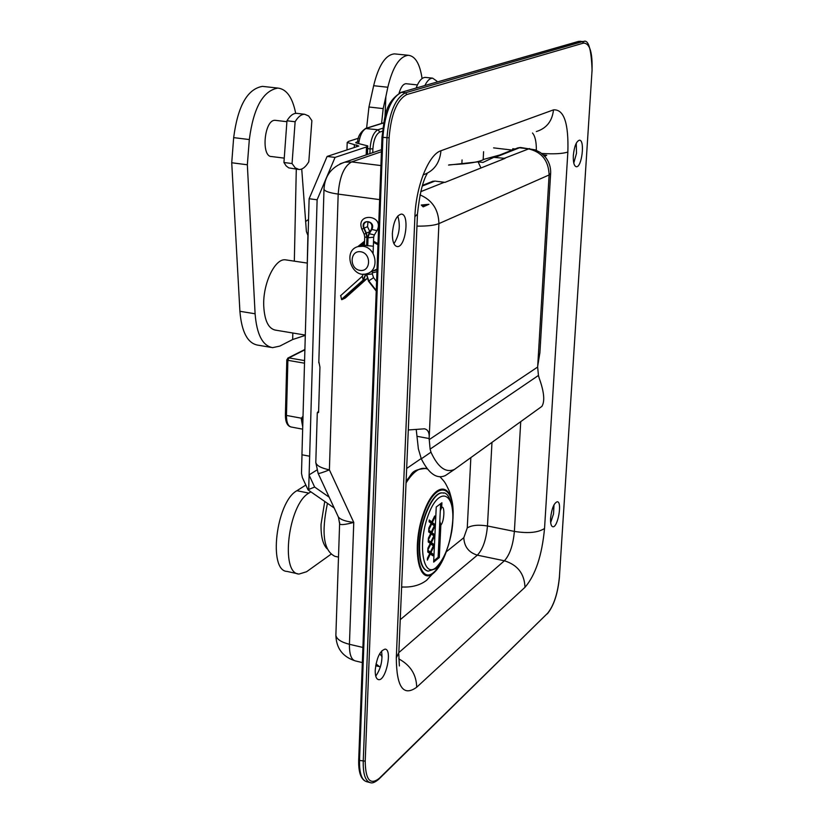 <?xml version="1.0" encoding="UTF-8"?>
<svg xmlns="http://www.w3.org/2000/svg" width="824" height="824" viewBox="0 0 824 824"><rect width="100%" height="100%" fill="white"/><g stroke="black" fill="none" stroke-linecap="round" stroke-linejoin="round"><path stroke-width="1.24" d="M573.782 163.059L576.491 153.315L576.264 143.211M573.329 155.458C574.297 146.332 576.326 141.244 579.437 140.193C585.143 139.761 581.899 167.55 576.347 166.747C574.091 166.139 573.082 162.38 573.329 155.458M550.679 522.632L553.522 513.929L554.016 504.782M550.597 518.142C551.75 508.429 553.986 502.959 557.312 501.723C562.483 501.703 557.796 527.916 552.822 526.763C551.112 526.268 550.37 523.394 550.597 518.142M375.754 676.154C380.925 668.542 382.851 660.168 381.543 651.053M375.229 670.118C376.681 657.665 379.998 650.661 385.158 649.106C392.688 649.497 385.725 681.458 378.494 679.635C376.207 679.007 375.116 675.835 375.229 670.118M393.934 243.719C399.382 235.067 400.66 225.828 397.786 216.012M392.368 233.326C393.481 221.81 396.447 215.394 401.278 214.096C409.889 213.777 405.635 247.767 397.23 246.572C393.923 245.83 392.306 241.411 392.368 233.326M318.826 361.561L319.949 367.133L318.579 412.453L317.302 412.711L318.62 411.114M382.099 656.821L379.72 653.648M339.673 523.271L339.612 523.858C340.436 525.176 345.153 524.692 353.764 522.426C345.256 521.386 340.096 519.511 338.273 516.813L338.046 516.329M318.064 473.233L318.116 473.337C318.847 473.759 322.606 472.595 329.394 469.855L338.18 194.103C339.519 176.913 343.999 166.18 351.632 161.916L381.44 151.719M480.938 167.993L478.116 161.844L482.946 162.431L493.772 157.343L505.019 158.383L444.981 182.362L434.918 181.074L432.229 181.496M517.637 147.96L520.48 147.486L517.832 147.887L493.772 157.343M449.101 164.872L453.344 164.553C469.031 163.76 479.372 161.968 484.388 159.187L499.55 155.067M408.292 429.974L424.463 428.82C428.027 429.572 429.592 432.816 429.149 438.543L430.107 449.121L538.453 375.445L539.195 378.175C544.139 391.843 545.035 401.237 541.893 406.376L454.529 469.381C445.856 473.223 437.997 467.496 430.973 452.191L421.311 458.824C428.851 473.81 436.885 479.383 445.403 475.551L454.22 469.587M419.962 194.876C432.27 200.088 438.595 209.667 438.914 223.613L549.114 174.956L537.65 367.051L429.098 439.686M538.453 375.445L537.65 367.051M421.311 458.824L418.365 448.864L416.244 429.644M430.107 449.121L430.973 452.191M495.492 157.23L519.501 147.774L528.205 148.804C541.625 151.822 548.588 160.536 549.114 174.956L550.648 173.287C550.875 166.798 548.866 161.113 544.623 156.23L540.431 152.553L535.25 149.875L520.655 147.506M448.555 165.078L478.116 161.844M512.981 148.876L512.034 150.164M421.27 205.032L428.933 204.3L423.155 206.855L421.27 205.032L425.74 205.629L423.155 206.855M428.933 204.3L425.74 205.629M544.304 156.303L546.724 155.293L544.664 156.272M543.315 154.891L546.724 155.293M537.712 366.031L539.905 352.734L550.617 173.73M377.031 269.582L375.888 269.582M286.515 259.993L285.475 259.838C274.989 258.149 262.784 283.6 263.732 305.848C264.525 320.618 268.439 328.714 275.463 330.125L305.302 335.08M340.755 295.548L341.507 299.349L363.127 280.036L365.629 274.001M369.894 231.781L367.545 226.693L367.998 221.646M366.041 273.918L363.405 280.397L341.785 299.699L345.246 298.061L367.01 278.625M367.329 245.758L367.617 237.745L368.884 233.429L371.511 229.144C372.767 224.468 371.109 222.006 366.536 221.749C363.878 222.892 363.075 225.004 364.105 228.114L366.402 233.079L367.339 237.703L367.051 245.707M376.228 291.088L368.472 281.159L366.32 273.856M372.335 246.129L361.849 245.027L364.455 243.935M362.89 246.263L358.079 246.572C342.187 250.465 351.724 279.14 367.051 273.65C379.823 270.447 376.372 247.488 362.89 246.263M360.665 251.753C371.634 253.256 370.944 272.147 360.016 270.396C349.108 268.871 349.737 250.084 360.665 251.753M356.143 143.026L356.174 142.305L355.659 142.686L357.791 143.386L367.762 145.9L366.484 146.96L335.049 157.405L327.107 156.436L309.124 198.738L301.945 454.776L309.659 456.218L308.681 489.662L308.083 489.909L302.398 477.632L301.491 473.378L302.006 454.786M327.107 156.436L358.811 146.023L347.203 142.47L348.521 141.419L358.522 138.205M309.659 456.218L317.116 199.779L335.049 157.405M309.124 198.738L317.116 199.779M316.859 470.041L309.113 474.882M354.279 147.517L354.372 144.653M356.699 146.713L356.761 144.911M358.976 141.398L356.174 142.305M329.167 497.181L314.644 487.056L309.021 474.943M308.083 489.909L334.183 507.986M314.644 487.056L308.598 489.507M381.584 123.435L383.181 108.603L385.869 96.604L385.014 116.709M395.469 53.982L394.397 53.879C385.457 54.848 378.535 65.467 373.653 85.717L368.956 107.007L366.608 128.122M422.073 78.548C419.921 63.922 415.358 56.166 408.405 55.28C399.568 56.269 392.708 66.919 387.836 87.241L385.869 96.604M383.181 108.603L368.956 107.007M308.547 219.38L305.57 221.594M406.397 83.749L406.016 83.708C403.204 83.914 400.897 87.066 399.074 93.153M425.853 77.446L425.287 77.384C421.96 77.497 418.973 80.845 416.326 87.426L416.326 87.983M424.865 85.531C427.285 80.649 429.871 78.187 432.631 78.156L436.905 81.164L436.905 82.081M417.758 87.571L416.326 87.426M305.292 335.389L292.674 339.519L279.799 346.101L272.559 347.656C262.557 345.761 256.738 334.472 255.1 313.779L247.344 164.779L249.322 139.555C253.452 107.882 262.98 90.722 277.894 88.075C286.536 89.085 292.438 97.345 295.589 112.878L295.682 113.362M301.728 169.013L306.404 231.595L308.083 235.87M271.024 347.388L257.644 345.112C247.54 343.206 241.628 331.928 239.908 311.297L231.729 162.761L233.666 137.629C237.775 106.069 247.365 88.982 262.434 86.376L264.061 86.551M231.729 162.761L247.344 164.779M275.813 120.386L274.804 120.325C264.195 120.077 260.961 156.982 271.601 156.539L284.249 158.136M297.413 113.434L296.547 113.331C293.159 113.3 289.966 115.782 286.968 120.778L283.93 162.503L286.103 165.851L288.688 167.869L298.175 169.383M295.126 121.736C298.113 116.73 301.296 114.237 304.664 114.268L308.66 115.988L311.884 120.603L308.804 161.731C305.786 166.942 302.521 169.538 299.03 169.497L295.208 167.859L292.057 163.543L295.126 121.736L286.968 120.778M292.057 163.543L283.93 162.503M303.026 416.172L301.44 418.211L302.954 418.602M302.933 419.241L301.327 419.21L302.727 426.873M286.814 359.769L287.885 360.325L286.464 415.44L285.403 414.894C285.392 422.104 287.329 426.142 291.212 427.017C288.06 426.245 286.484 422.382 286.464 415.44L301.44 418.211L301.327 419.21M327.458 503.33C321.144 533.262 323.657 550.937 334.997 556.344L338.499 557.096M439.81 521.221L440.304 510.746L441.695 507.419C445.022 505.267 444.363 521.654 440.85 525.032L439.81 521.221L438.1 557.312L439.305 557.56L433.661 562.102L436.246 506.987L441.911 502.743L441.695 507.419M440.304 510.746L440.634 503.701M440.85 525.032L439.305 557.56M433.826 517.75L434.598 517.905L432.322 522.54L434.32 523.971L434.227 525.774L431.724 523.889L428.758 529.966L428.851 528.04L431.179 523.302L429.129 521.819L429.222 520.006L431.786 521.952L434.691 515.989L434.598 517.905M429.149 521.417L431.786 521.952M429.263 521.911L432.322 522.54M431.168 523.333L434.32 523.971M430.962 523.734L431.724 523.889M427.831 550.092L427.924 548.176L430.252 543.407L428.212 541.996L431.395 542.625L433.383 544.005L433.3 545.797L430.798 543.984L427.831 550.092M430.046 543.83L430.798 543.984M430.128 543.325L433.383 544.005M432.899 537.814L433.661 537.979L431.395 542.625M428.212 541.996L428.295 540.184L430.849 542.058L433.754 536.064L433.661 537.979M428.233 541.512L430.849 542.058M433.362 527.803L434.135 527.957L431.858 532.592L433.846 534.004L433.764 535.796L431.261 533.952L428.295 540.05L428.387 538.124L430.715 533.365L428.665 531.923L428.748 530.11L431.312 532.016L434.217 526.042L434.135 527.957M428.686 531.48L431.312 532.016M428.707 531.944L431.858 532.592M430.695 533.355L433.846 534.004M430.509 533.798L431.261 533.952M427.378 560.114L427.46 558.209L429.788 553.429L427.749 552.039L427.831 550.236L430.386 552.07L433.29 546.065L433.197 547.97L430.931 552.626L432.919 553.975L432.837 555.767L430.334 553.986L427.378 560.114M429.592 553.831L430.334 553.986M429.562 553.275L432.919 553.975M427.749 551.967L430.931 552.626M432.446 547.806L433.197 547.97M427.769 551.524L430.386 552.07M339.653 522.457L339.035 541.172M330.857 554.346L306.569 571.743L298.999 574.06C279.944 573.7 288.349 504.144 308.866 493.123L310.864 491.835M305.838 485.058L296.908 490.713C276.215 501.651 267.872 571.022 287.113 571.434L298.02 573.844M433.723 560.825L438.1 557.312M324.749 501.456L321.051 524.311C320.824 536.239 322.833 544.386 327.056 548.743M443.302 493.051L442.684 492.948C433.3 490.805 420.044 519.625 419.272 544.623C418.911 560.433 421.713 569.24 427.666 571.063M462.048 159.928L461.852 163.997M483.163 159.825L483.585 151.698M380.915 165.572L351.632 161.916L344.72 162.204L340.054 163.832M324.007 188.748L323.997 189.304C324.79 191.271 329.518 192.868 338.18 194.103L379.648 199.614M362.9 647.448L349.438 644.296L353.764 522.426L329.394 469.855C321.061 468.094 316.529 465.642 315.798 462.501L315.829 461.625M364.558 241.185L357.801 246.654M372.366 272.837L376.949 271.766M378 243.636L373.529 241.236M339.612 523.858L335.873 635.253C336.264 648.344 342.753 656.903 355.36 660.92C351.271 659.808 349.294 654.266 349.438 644.296C341.105 642.174 336.583 639.156 335.873 635.253L335.914 634.161M379.524 666.657L376.012 663.897M406.077 482.03L407.077 481.34M425.514 468.475L426.193 468.001M421.198 458.535L406.654 468.475M400.237 619.679L477.353 555.16C482.864 549.289 486.232 539.566 487.468 525.99L491.979 442.385M520.727 421.672L514.382 531.408L487.468 525.99C478.497 524.538 471.761 525.187 467.249 527.926L463.819 537.691L446.268 551.802M470.854 457.619L467.249 527.926M402.534 586.987L401.587 587.749M398.837 652.598L504.401 560.784C517.575 564.873 524.435 573.71 524.991 587.296C535.466 575.142 541.976 555.541 544.54 528.483C538.154 532.634 528.102 533.602 514.382 531.408C513.115 545.055 509.788 554.851 504.401 560.784L477.353 555.16C468.732 552.482 464.221 546.662 463.819 537.691M493.586 147.877L512.054 150.061M427.12 173.72C422.794 180.889 419.581 194.32 417.469 214.013L414.894 216.722L396.303 657.882L398.837 652.659L417.438 214.703M423.124 174.894C433.846 171.207 439.789 163.152 440.953 150.74C428.676 154.428 415.893 186.245 414.894 216.722M536.352 131.541C546.497 128.41 552.214 121.19 553.501 109.87L440.953 150.74M541.636 153.439C554.058 154.212 562.792 153.748 567.86 152.018C568.725 123.167 563.946 109.118 553.501 109.87M532.5 133.014C535.126 136.053 536.414 141.821 536.352 150.318M544.54 528.483L567.86 152.018M398.754 658.87C410.424 665.143 416.398 674.599 416.697 687.237L524.991 587.296M396.303 657.882C396.529 687.072 403.327 696.857 416.697 687.237M592.023 70.751L559.424 576.759C557.796 593.445 553.841 605.64 547.538 613.324L379.225 778.371C370.131 785.509 365.465 779.761 365.217 761.149L389.113 137.804C391.06 114.124 396.983 99.694 406.881 94.523L583.516 43.095C589.788 43.157 592.631 52.376 592.023 70.751L559.434 576.47M377.011 269.973L372.675 271.065M361.211 245.233L364.496 242.843M578.417 41.437L580.673 41.262M400.814 92.442L578.963 41.355L582.372 41.674L405.49 92.782C395.17 98.149 388.99 113.176 386.961 137.855L363.24 761.417C362.993 774.169 365.382 781.265 370.409 782.687C372.335 783.459 375.136 782.285 378.824 779.185L379.225 778.371M382.14 136.98L382.903 137.371C384.921 112.723 391.112 97.706 401.463 92.34L405.49 92.782L406.881 94.523M358.852 759.491L359.532 760.449L382.903 137.371L389.113 137.804M584.02 41.561L578.675 41.365L401.123 92.35C384.097 102.99 384.849 118.12 381.986 137.103L358.697 759.831C358.358 772.665 361.036 779.957 366.742 781.719C361.695 780.287 359.295 773.2 359.532 760.449L365.217 761.149M592.034 70.637L592.096 70.689C591.313 48.853 588.439 39.119 583.474 41.519L582.372 41.674L583.516 43.095M547.538 613.324L378.999 779.01M416.954 226.126C427.141 226.229 434.464 225.395 438.914 223.613L429.149 438.543L417.181 436.339M529.554 148.547L504.401 158.301M422.269 186.049L434.918 181.074M444.321 182.269L420.693 191.693M372.324 273.918L366.701 274.608L368.771 280.891L373.571 277.688L372.324 273.918L372.479 269.912M374.24 235.139L373.684 237.168L368.029 237.796L367.741 245.83M366.732 273.743L366.701 274.608M376.867 230.864L374.353 234.953L369.234 233.697L368.029 237.796M368.771 280.891L376.249 290.46M361.88 229.227L364.177 234.181L366.041 233.254L363.744 228.279L361.88 229.227C355.062 211.871 385.23 214.724 376.99 230.679L371.861 229.422L369.234 233.697M363.744 228.279C359.831 218.195 376.455 220.492 371.861 229.422M364.177 234.181L364.713 236.818L366.938 237.642L366.041 233.254M364.27 274.145L365.609 274.454M366.649 245.634L366.938 237.642M362.323 276.246L363.127 280.036M363.405 280.397L366.814 278.8M369.832 231.637L366.402 233.079M367.545 226.693L364.105 228.114M366.196 154.902L366.484 146.96M387.836 87.241L373.653 85.717M292.674 339.519L292.819 333.009M294.333 261.156L296.29 169.136M307.27 263.093L307.898 235.654M239.908 311.297L255.1 313.779M233.666 137.629L249.322 139.555M372.757 152.667L372.891 148.825C373.612 139.781 375.929 134.199 379.823 132.067L382.387 131.243M382.738 128.245L378 129.749L379.823 132.067M365.392 128.513L378 129.749C373.529 132.18 370.882 138.566 370.058 148.907L372.891 148.825M367.659 148.619L370.058 148.907L369.894 153.645M358.636 143.479C360.026 135.115 362.57 130.079 366.268 128.379L383.593 122.951M304.509 363.199L287.885 360.325L288.894 357.904L287.772 358.131M304.581 360.593L288.894 357.904L304.88 349.819M304.89 349.479L288.081 357.966L286.814 359.82L285.403 414.833M296.908 490.713L308.866 493.123M426.884 468.887L425.555 468.485C419.395 467.29 412.886 472.121 406.036 482.977M401.659 586.873L402.998 587.018C416.81 587.553 424.247 582.053 426.533 580.354L438.492 567.54M452.963 518.996L453.107 514.433C453.808 481.535 434.629 479.949 423.206 514.063C411.382 547.836 418.551 586.42 433.476 573.185C438.028 569.312 442.148 562.596 445.805 553.048L446.629 550.793M452.942 513.846C453.272 482.133 434.454 481.587 423.474 514.969C412.103 548.032 419.179 585.267 433.702 572.402C437.647 569.085 441.303 563.462 444.641 555.551M443.745 493.143L443.044 493.01C433.671 490.877 420.415 519.697 419.643 544.705C419.292 560.732 422.156 569.549 428.233 571.166L435.422 568.787C437.256 568.241 447.082 557.096 451.717 531.531C455.857 506.039 448.204 491.372 443.044 493.01L442.684 492.948M452.737 520.85C454.56 491.114 438.378 486.623 428.068 515.618C417.408 544.242 423.134 578.963 436.133 567.509C445.331 558.023 450.862 542.46 452.737 520.85M381.512 149.69L344.72 162.204C331.578 166.788 324.666 175.821 323.997 189.304L318.795 362.828M317.292 412.711L315.798 462.501L318.116 473.337L338.262 516.792M378.906 666.523L375.672 665.751M362.333 662.578L355.36 660.92M380.369 666.976L379.473 666.647M339.663 523.868L338.406 517.029M317.621 412.814L318.589 412.268M399.382 665.957L398.775 653.957M373.488 242.318L377.959 244.728M366.742 781.719L369.667 782.491M547.332 613.87C553.862 605.805 557.92 593.393 559.496 576.635M433.105 181.177L422.496 185.349M512.796 148.732L515.021 148.99M285.475 259.838L307.321 263.093M239.928 311.668L238.857 292.159M373.076 253.462L373.674 237.261M376.578 281.54L373.571 277.688M364.713 236.818L364.414 245.284M340.559 295.723L362.127 276.421L363.343 274.155M364.466 243.832L363.271 244.347M361.911 244.934L358.079 246.572M377.052 269.057L369.605 272.476M346.956 149.917L347.203 142.47M367.452 154.469L367.751 146.136M408.405 55.28L394.397 53.879M417.397 84.913L406.016 83.708M432.631 78.156L425.287 77.384M262.434 86.376L277.894 88.075M286.896 121.695L275.237 120.325M304.664 114.268L296.547 113.331M357.668 141.821C357.801 136.475 360.5 131.995 365.743 128.4L383.623 122.797M302.655 429.17L291.212 427.017M425.555 468.485C409.713 469.865 412.824 474.552 406.139 480.722M452.953 519.089L453.107 514.433C453.406 507.522 452.149 499.787 449.327 491.207C444.517 480.835 444.394 481.783 440.088 476.88M445.805 553.048L446.649 550.741"/></g></svg>
